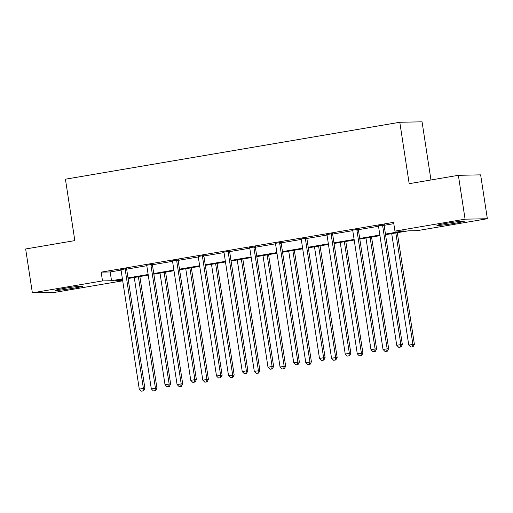 <?xml version="1.0" encoding="UTF-8"?>
<svg xmlns="http://www.w3.org/2000/svg" width="513" height="513" viewBox="0 0 513 513"><rect width="100%" height="100%" fill="white"/><g stroke="black" fill="none" stroke-linecap="round" stroke-linejoin="round"><path stroke-width="0.77" d="M64.382 288.364A13.864 0.654 -8.7 0 1 82.779 286.171A13.864 0.654 -8.7 0 1 73.769 288.178A13.864 0.654 -8.7 0 1 55.372 290.364A13.864 0.654 -8.7 0 1 64.382 288.364M445.944 223.399A13.864 0.654 -8.7 0 1 464.336 221.206A13.864 0.654 -8.7 0 1 455.332 223.206A13.864 0.654 -8.7 0 1 436.935 225.399A13.864 0.654 -8.7 0 1 445.944 223.399M430.958 179.973L422.058 121.818L399.794 122.267L65.433 179.197L74.827 240.61L25.65 248.985L32.364 292.852L102.504 280.912L111.533 280.726L122.402 278.873M399.794 122.267L409.188 183.68L458.372 175.311L480.636 174.856L487.35 218.724L417.21 230.664L408.181 230.85L385.545 234.704M122.697 280.81L54.628 292.397L32.364 292.852M385.449 234.088L403.968 230.933L394.946 231.119L393.599 222.347L101.157 272.14L110.186 271.954L121.042 270.107M126.711 269.139L146.789 265.721M152.457 264.759L172.535 261.335M178.203 260.373L198.281 256.955M203.943 255.987L224.027 252.569M229.689 251.607L249.773 248.189M255.436 247.221L275.513 243.803M281.182 242.841L301.259 239.417M306.928 238.455L327.005 235.037M332.674 234.069L352.752 230.651M358.42 229.689L378.498 226.271M384.166 225.303L393.804 223.662M384.256 224.816L378.305 225.829M358.51 229.196L352.559 230.209M332.764 233.582L326.819 234.595M307.018 237.968L301.073 238.981M281.271 242.348L275.327 243.361M255.525 246.734L249.581 247.747M229.779 251.114L223.835 252.127M204.039 255.5L198.089 256.513M178.293 259.886L172.342 260.899M152.547 264.266L146.596 265.279M126.801 268.652L120.856 269.665M458.372 175.311L465.079 219.173L487.35 218.724M101.157 272.14L102.504 280.912M394.946 231.119L465.079 219.173M128 277.924L148.148 274.493M153.74 273.538L173.888 270.107M179.486 269.158L199.634 265.728M205.232 264.772L225.38 261.341M230.978 260.386L251.126 256.955M256.724 256.006L276.873 252.576M282.471 251.62L302.619 248.189M308.217 247.24L328.365 243.81M333.963 242.854L354.111 239.424M359.703 238.468L379.851 235.037M122.492 279.489L115.739 280.643L122.652 280.502M379.947 235.653L359.799 239.084M354.201 240.039L334.053 243.47M328.455 244.425L308.307 247.856M302.715 248.805L282.56 252.236M276.969 253.191L256.821 256.622M251.223 257.571L231.074 261.002M225.476 261.957L205.328 265.388M199.73 266.343L179.582 269.774M173.984 270.723L153.836 274.154M148.238 275.109L128.09 278.54M110.186 271.954L111.533 280.726M382.749 224.848L382.692 225.117A1.776 1.674 -91.2 0 0 382.672 225.797L400.852 344.582L396.722 345.287L378.549 226.496A1.776 1.674 -91.2 0 0 378.325 225.861L378.19 225.624M384.301 224.579L384.199 225.092A1.776 1.674 -91.2 0 0 384.179 225.765L402.352 344.556L400.852 344.582L400.409 347.07L398.761 347.346L400.409 347.07M401.012 347.057L402.352 344.556M396.722 345.287L398.761 347.346M391.714 233.652L408.758 345.044L414.389 344.306L397.312 232.697M412.452 346.82L410.798 347.102L413.048 346.807L412.452 346.82L412.888 344.338L395.844 232.947M410.798 347.102L408.758 345.044M414.389 344.306L413.048 346.807M357.003 229.228L356.945 229.503A1.776 1.674 -91.2 0 0 356.926 230.177L375.106 348.968L370.976 349.674L352.803 230.882A1.776 1.674 -91.2 0 0 352.578 230.247L352.444 230.004M358.561 228.965L358.452 229.471A1.776 1.674 -91.2 0 0 358.433 230.145L376.606 348.936L375.106 348.968L374.67 351.45L373.015 351.732L374.67 351.45M375.266 351.437L376.606 348.936M370.976 349.674L373.015 351.732M331.257 233.614L331.199 233.89A1.776 1.674 -91.2 0 0 331.18 234.563L349.359 353.354L345.236 354.053L327.057 235.262A1.776 1.674 -91.2 0 0 326.839 234.627L326.698 234.39M332.815 233.351L332.706 233.857A1.776 1.674 -91.2 0 0 332.687 234.531L350.866 353.322L349.359 353.354L348.923 355.836L347.269 356.118L348.923 355.836M349.526 355.823L350.866 353.322M345.236 354.053L347.269 356.118M365.968 238.032L383.012 349.424L388.649 348.693L371.566 237.083M386.706 351.206L385.051 351.488L387.309 351.193L386.706 351.206L387.142 348.725L370.097 237.333M385.051 351.488L383.012 349.424M388.649 348.693L387.309 351.193M340.222 242.418L357.272 353.81L362.903 353.079L345.82 241.463M360.96 355.592L359.305 355.868L361.562 355.58L360.96 355.592L361.396 353.104L344.351 241.719M359.305 355.868L357.272 353.81M362.903 353.079L361.562 355.58M305.511 237.994L305.453 238.269A1.776 1.674 -91.2 0 0 305.434 238.943L323.613 357.734L319.49 358.44L301.311 239.648A1.776 1.674 -91.2 0 0 301.093 239.013L300.951 238.769M307.069 237.731L306.96 238.237A1.776 1.674 -91.2 0 0 306.941 238.917L325.12 357.702L323.613 357.734L323.177 360.216L321.529 360.498L323.177 360.216M323.78 360.203L325.12 357.702M319.49 358.44L321.529 360.498M279.771 242.38L279.713 242.655A1.776 1.674 -91.2 0 0 279.694 243.329L297.867 362.12L293.744 362.819L275.564 244.034A1.776 1.674 -91.2 0 0 275.346 243.399L275.212 243.156M281.323 242.117L281.214 242.623A1.776 1.674 -91.2 0 0 281.195 243.297L299.374 362.088L297.867 362.12L297.431 364.602L295.783 364.884L297.431 364.602M298.034 364.589L299.374 362.088M293.744 362.819L295.783 364.884M254.025 246.766L253.967 247.035A1.776 1.674 -91.2 0 0 253.948 247.715L272.121 366.5L267.998 367.205L249.818 248.414A1.776 1.674 -91.2 0 0 249.6 247.779L249.465 247.542M255.577 246.496L255.468 247.009A1.776 1.674 -91.2 0 0 255.448 247.683L273.628 366.474L272.121 366.5L271.685 368.988L270.037 369.264L271.685 368.988M272.288 368.975L273.628 366.474M267.998 367.205L270.037 369.264M314.482 246.804L331.526 358.196L337.156 357.458L320.074 245.849M335.213 359.972L333.565 360.254L335.816 359.959L335.213 359.972L335.649 357.49L318.605 246.099M333.565 360.254L331.526 358.196M337.156 357.458L335.816 359.959M288.736 251.184L305.78 362.576L311.41 361.845L294.334 250.235M309.467 364.358L307.819 364.64L310.07 364.345L309.467 364.358L309.903 361.877L292.859 250.485M307.819 364.64L305.78 362.576M311.41 361.845L310.07 364.345M262.989 255.57L280.034 366.962L285.664 366.224L268.588 254.615M283.721 368.738L282.073 369.02L284.324 368.725L283.721 368.738L284.157 366.256L267.113 254.865M282.073 369.02L280.034 366.962M285.664 366.224L284.324 368.725M228.279 251.146L228.221 251.421A1.776 1.674 -91.2 0 0 228.202 252.095L246.375 370.886L242.251 371.592L224.072 252.8A1.776 1.674 -91.2 0 0 223.854 252.165L223.719 251.921M229.83 250.883L229.721 251.389A1.776 1.674 -91.2 0 0 229.702 252.063L247.882 370.854L246.375 370.886L245.939 373.368L244.291 373.65L245.939 373.368M246.541 373.355L247.882 370.854M242.251 371.592L244.291 373.65M237.243 259.95L254.288 371.341L259.918 370.61L242.841 259.001M257.975 373.124L256.327 373.406L258.578 373.111L257.975 373.124L258.417 370.642L241.366 259.251M256.327 373.406L254.288 371.341M259.918 370.61L258.578 373.111M202.532 255.532L202.475 255.807A1.776 1.674 -91.2 0 0 202.455 256.481L220.635 375.272L216.505 375.971L198.332 257.18A1.776 1.674 -91.2 0 0 198.108 256.545L197.973 256.308M204.084 255.269L203.982 255.775A1.776 1.674 -91.2 0 0 203.962 256.449L222.135 375.24L220.635 375.272L220.192 377.754L218.544 378.036L220.192 377.754M220.795 377.741L222.135 375.24M216.505 375.971L218.544 378.036M211.497 264.336L228.541 375.728L234.172 374.997L217.095 263.381M232.229 377.51L230.581 377.786L232.831 377.497L232.229 377.51L232.671 375.022L215.627 263.637M230.581 377.786L228.541 375.728M234.172 374.997L232.831 377.497M176.786 259.911L176.728 260.187A1.776 1.674 -91.2 0 0 176.709 260.861L194.889 379.652L190.759 380.357L172.586 261.566A1.776 1.674 -91.2 0 0 172.362 260.931L172.227 260.687M178.338 259.649L178.235 260.155A1.776 1.674 -91.2 0 0 178.216 260.835L196.389 379.62L194.889 379.652L194.453 382.134L192.798 382.416L194.453 382.134M195.049 382.121L196.389 379.62M190.759 380.357L192.798 382.416M185.751 268.722L202.795 380.114L208.425 379.376L191.349 267.767M206.489 381.89L204.834 382.172L207.085 381.877L206.489 381.89L206.925 379.408L189.881 268.017M204.834 382.172L202.795 380.114M208.425 379.376L207.085 381.877M151.04 264.298L150.982 264.573A1.776 1.674 -91.2 0 0 150.963 265.247L169.143 384.038L165.013 384.737L146.84 265.952A1.776 1.674 -91.2 0 0 146.622 265.317L146.481 265.074M152.598 264.035L152.489 264.541A1.776 1.674 -91.2 0 0 152.47 265.215L170.649 384.006L169.143 384.038L168.706 386.52L167.052 386.802L168.706 386.52M169.309 386.507L170.649 384.006M165.013 384.737L167.052 386.802M160.005 273.102L177.056 384.493L182.686 383.762L165.603 272.153M180.743 386.276L179.088 386.558L181.346 386.263L180.743 386.276L181.179 383.795L164.134 272.403M179.088 386.558L177.056 384.493M182.686 383.762L181.346 386.263M125.294 268.684L125.236 268.953A1.776 1.674 -91.2 0 0 125.217 269.633L143.396 388.418L139.273 389.123L121.094 270.332A1.776 1.674 -91.2 0 0 120.876 269.697L120.735 269.46M126.852 268.414L126.743 268.927A1.776 1.674 -91.2 0 0 126.724 269.601L144.903 388.392L143.396 388.418L142.96 390.906L141.306 391.182L142.96 390.906M143.563 390.893L144.903 388.392M139.273 389.123L141.306 391.182M134.265 277.488L151.309 388.88L156.94 388.142L139.857 276.533M154.997 390.656L153.349 390.938L155.599 390.643L154.997 390.656L155.433 388.174L138.388 276.783M153.349 390.938L151.309 388.88M156.94 388.142L155.599 390.643M382.692 225.117L384.199 225.092M382.672 225.797L384.179 225.765M356.945 229.503L358.452 229.471M356.926 230.177L358.433 230.145M331.199 233.89L332.706 233.857M331.18 234.563L332.687 234.531M305.453 238.269L306.96 238.237M305.434 238.943L306.941 238.917M279.713 242.655L281.214 242.623M279.694 243.329L281.195 243.297M253.967 247.035L255.468 247.009M253.948 247.715L255.448 247.683M228.221 251.421L229.721 251.389M228.202 252.095L229.702 252.063M202.475 255.807L203.982 255.775M202.455 256.481L203.962 256.449M176.728 260.187L178.235 260.155M176.709 260.861L178.216 260.835M150.982 264.573L152.489 264.541M150.963 265.247L152.47 265.215M125.236 268.953L126.743 268.927M125.217 269.633L126.724 269.601"/></g></svg>
